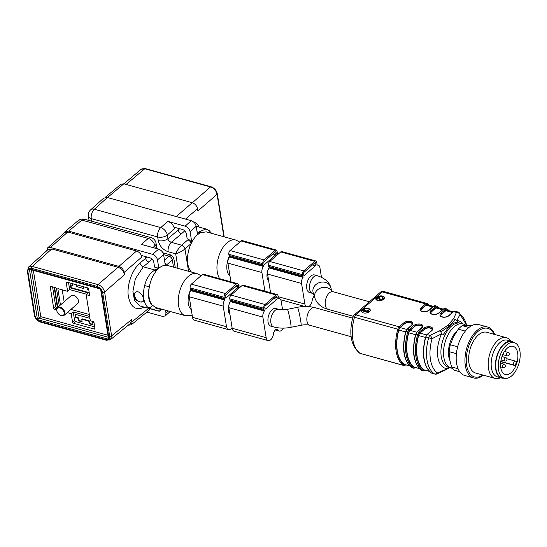 <?xml version="1.0" encoding="UTF-8"?>
<svg xmlns="http://www.w3.org/2000/svg" width="547" height="547" viewBox="0 0 547 547"><rect width="100%" height="100%" fill="white"/><g stroke="black" fill="none" stroke-linecap="round" stroke-linejoin="round"><path stroke-width="0.82" d="M275.791 308.535A9.155 5.039 105.4 0 0 269.992 312.392A9.155 5.039 105.4 0 0 268.057 321.957A9.155 5.039 105.4 0 0 270.915 326.183L273.746 326.969A9.155 5.039 -74.6 0 1 271.326 316.802A9.155 5.039 -74.6 0 1 278.621 309.322L275.791 308.535M310.833 276.105A9.155 5.039 105.4 0 0 306.758 288.351A9.155 5.039 105.4 0 0 309.616 292.577L312.446 293.356A9.155 5.039 -74.6 0 1 309.493 286.266A9.155 5.039 -74.6 0 1 313.663 276.885A9.155 5.039 -74.6 0 1 317.328 275.715L314.491 274.929A9.155 5.039 105.4 0 0 310.833 276.105M466.605 325.253A31.685 17.449 105.4 0 0 460.006 314.416L456.854 320.569L453.586 318.662L448.014 325.205L439.473 330.921L430.058 335.352A3.521 1.942 105.4 0 0 428.67 337.738L432.055 338.696A31.685 17.449 105.4 0 0 437.538 372.951L450.386 367.468M377.621 300.501A4.403 2.345 -9.1 0 0 382.319 300.105A4.403 2.345 -9.1 0 0 384.514 297.595A4.403 2.345 -9.1 0 0 379.796 295.975A4.403 2.345 -9.1 0 0 375.823 298.99A4.403 2.345 -9.1 0 0 377.621 300.501M363.365 312.884A4.403 2.345 -9.1 0 0 368.063 312.487A4.403 2.345 -9.1 0 0 370.251 309.978A4.403 2.345 -9.1 0 0 365.54 308.358A4.403 2.345 -9.1 0 0 361.56 311.366A4.403 2.345 -9.1 0 0 363.365 312.884M451.439 326.149C453.873 324.002 456.383 322.942 458.96 322.962L457.545 322.108C455.261 322.374 452.677 323.571 449.778 325.691L443.309 334.47L444.848 335.215C446.796 331.27 448.991 328.248 451.439 326.149L449.778 325.691L455.377 319.352M449.073 367.509L447.234 368.61A24.642 13.572 -74.6 0 1 441.655 333.766L432.055 338.696A3.521 1.292 66.6 0 0 430.058 335.352L427.255 334.573A3.521 1.942 105.4 0 0 425.867 336.966A3.521 1.942 105.4 0 0 425.71 337.499M457.545 322.108L456.854 320.569A24.642 13.572 -74.6 0 1 462.994 323.872M448.014 325.205L449.778 325.691L440.834 331.981L439.473 330.921M448.622 367.646L449.361 367.591M360.275 353.403A3.521 2.892 123.2 0 1 359.598 353.095A3.521 3.521 0 0 0 360.589 353.547A3.521 1.942 -74.6 0 1 360.275 353.403L403.618 365.375A33.449 18.42 -74.6 0 1 397.819 329.212L354.483 317.239A33.449 18.42 105.4 0 0 360.275 353.403M453.586 318.662L456.458 312.426A3.521 2.851 -159.5 0 1 460.006 314.416A3.521 2.892 -56.8 0 0 458.858 312.419A3.521 3.521 0 0 0 457.866 311.975A3.521 1.942 105.4 0 0 456.458 312.426L453.654 311.646L449.108 315.592A5.108 2.721 170.9 0 1 442.051 317.021A5.108 2.721 170.9 0 1 440.896 313.322L445.443 309.376L443.74 308.911L439.193 312.857A5.108 2.721 170.9 0 1 432.137 314.286A5.108 2.721 170.9 0 1 430.981 310.587L435.528 306.641L433.826 306.17L429.286 310.115A5.108 2.721 170.9 0 1 422.222 311.544A5.108 2.721 170.9 0 1 421.067 307.845L425.614 303.9L382.271 291.92L355.871 314.853L399.207 326.826L403.754 322.88A5.108 2.721 170.9 0 1 410.818 321.451A5.108 2.721 170.9 0 1 411.966 325.15L407.426 329.096L409.122 329.567L413.669 325.622A5.108 2.721 170.9 0 1 420.725 324.193A5.108 2.721 170.9 0 1 421.881 327.892L417.34 331.838L419.036 332.303L423.583 328.357A5.108 2.721 170.9 0 1 430.639 326.928A5.108 2.721 170.9 0 1 431.795 330.627L427.255 334.573A0.704 0.451 49 0 0 426.886 334.634L425.867 336.966A33.449 18.42 105.4 0 0 431.658 373.129L434.462 373.902A3.521 2.892 -56.8 0 0 437.538 372.951A3.521 1.292 -113.4 0 1 437.121 373.874L446.94 369.239M352.952 316.836L354.483 317.239A3.521 1.942 -74.6 0 1 355.871 314.853A3.521 2.263 -131 0 0 354.032 315.134A3.521 3.521 0 0 0 352.952 316.836C348.671 333.506 350.887 345.588 359.598 353.095M440.834 331.981L441.655 333.766L443.309 334.47M432.137 329.52A4.403 2.345 -9.1 0 0 428.841 327.961A4.403 2.345 -9.1 0 0 424.287 329.397L420.028 333.096A3.521 1.942 105.4 0 0 418.626 335.543A32.389 17.839 105.4 0 0 424.123 369.861A3.521 1.942 105.4 0 0 424.465 370.025L429.504 371.42M422.222 326.778A4.403 2.345 -9.1 0 0 418.927 325.219A4.403 2.345 -9.1 0 0 414.373 326.662L410.12 330.354A3.521 1.942 105.4 0 0 408.712 332.802A32.389 17.839 105.4 0 0 414.209 367.126A3.521 1.942 105.4 0 0 414.551 367.283L419.59 368.678M415.754 334.176L416.971 331.892A0.704 0.451 49 0 1 417.34 331.838A3.521 1.942 105.4 0 0 415.952 334.224A33.449 18.42 105.4 0 0 421.744 370.387L423.446 370.859A33.449 18.42 -74.6 0 1 417.648 334.696L415.952 334.224A3.521 1.942 105.4 0 0 415.795 334.757M412.308 324.036A4.403 2.345 -9.1 0 0 409.012 322.484A4.403 2.345 -9.1 0 0 404.459 323.92L400.206 327.619A3.521 1.942 105.4 0 0 398.797 330.06A32.389 17.839 105.4 0 0 404.301 364.384A3.521 1.942 105.4 0 0 404.636 364.548L409.682 365.936M405.84 331.434L407.057 329.15A0.704 0.451 49 0 1 407.426 329.096A3.521 1.942 105.4 0 0 406.038 331.482A33.449 18.42 105.4 0 0 411.829 367.646L413.532 368.117A33.449 18.42 -74.6 0 1 407.734 331.954L406.038 331.482A3.521 1.942 105.4 0 0 405.881 332.015M430.872 313.13A4.403 2.345 170.9 0 1 431.692 311.626L435.945 307.927A3.521 1.942 -74.6 0 1 437.354 307.476L443.22 309.096M420.958 310.388A4.403 2.345 170.9 0 1 421.778 308.884L426.031 305.185A3.521 1.942 -74.6 0 1 427.439 304.734L433.306 306.354M440.786 315.872A4.403 2.345 170.9 0 1 441.607 314.361L445.86 310.669A3.521 1.942 -74.6 0 1 447.268 310.211L453.135 311.838M361.642 311.66A4.403 2.345 170.9 0 1 362.463 310.286A4.403 2.345 170.9 0 1 366.893 308.843A4.403 2.345 170.9 0 1 370.264 310.279M368.322 311.653L368.295 310.238L367.625 310.053L367.461 311.154L363.03 309.93L362.531 310.368L368.22 311.94L368.22 311.017M362.531 310.368L362.62 310.956L368.104 312.467M375.905 299.277A4.403 2.345 170.9 0 1 376.719 297.903A4.403 2.345 170.9 0 1 377.95 297.137M379.372 296.665A4.403 2.345 170.9 0 1 384.527 297.896M382.818 298.525L381.69 299.414L380.172 298.977L378.818 296.378L376.131 298.717L376.22 299.305L376.89 299.489L378.886 297.759L379.324 299.1C381.068 300.358 382.497 300.077 383.597 298.265L382.777 297.582L382.189 298.006L382.818 298.477M379.96 298.382L379.85 297.684M382.189 298.006L382.9 299.018M379.133 298.368L379.413 299.688L380.938 300.535M383.515 299.428L383.604 298.279M368.288 312.385L368.22 311.94M368.63 312.214L368.541 311.66M368.227 311.058L368.295 310.238M367.454 310.614L367.461 311.154M376.131 298.717L376.794 298.901L378.797 297.165L379.05 298.047M376.89 299.489L376.794 298.901M378.886 297.759L378.797 297.165M383.693 298.86L383.597 298.265M315.906 264.324L315.715 263.148A1.053 0.581 105.4 0 0 315.387 262.663A1.053 0.581 105.4 0 0 314.963 262.799L303.961 272.351A1.053 0.581 105.4 0 0 303.496 273.76L303.681 274.943A1.053 0.581 105.4 0 0 304.009 275.428A1.053 0.581 105.4 0 0 304.433 275.291L315.434 265.739A1.053 0.581 105.4 0 0 315.906 264.324L313.855 263.757M305.958 306.477A6.338 3.487 -74.6 0 1 304.87 304.07L301.568 283.476A5.279 2.906 -74.6 0 1 303.059 277.377L303.1 276.844A2.817 1.552 -74.6 0 1 302.662 275.825L302.477 274.649A2.817 1.552 -74.6 0 1 303.729 270.881L314.73 261.329A2.817 1.552 -74.6 0 1 315.858 260.967A2.817 1.552 -74.6 0 1 316.734 262.266L316.925 263.442A2.817 1.552 -74.6 0 1 316.877 264.878L317.062 265.213A5.279 2.906 -74.6 0 1 318.251 265.117A5.279 2.906 -74.6 0 1 319.899 267.558L321.451 277.233M314.258 296.071A13.025 7.173 -74.6 0 1 314.033 296.105A13.025 7.173 -74.6 0 1 312.816 298.019A1.757 0.971 105.4 0 0 312.282 299.565A6.338 3.487 -74.6 0 1 308.809 306.607M270.567 292.754L267.579 274.081A5.279 2.906 -74.6 0 1 269.062 267.982L269.11 267.449A2.817 1.552 -74.6 0 1 268.673 266.43L268.481 265.254A2.817 1.552 -74.6 0 1 269.739 261.487L280.734 251.935A2.817 1.552 -74.6 0 1 281.862 251.572L315.858 260.967M269.165 267.606A9.155 5.039 105.4 0 0 267.1 277.391A9.155 5.039 105.4 0 0 268.666 280.857M275.777 254.779A1.053 0.581 105.4 0 0 276.249 253.37L276.057 252.188A1.053 0.581 105.4 0 0 275.729 251.702A1.053 0.581 105.4 0 0 275.305 251.839L264.31 261.391A1.053 0.581 105.4 0 0 263.839 262.806L264.023 263.982A1.053 0.581 105.4 0 0 264.358 264.468A1.053 0.581 105.4 0 0 264.775 264.331L275.777 254.779L272.85 253.972M264.905 291.189L261.91 272.515A5.279 2.906 -74.6 0 1 263.401 266.423L263.442 265.883A2.817 1.552 -74.6 0 1 263.004 264.864L262.82 263.688A2.817 1.552 -74.6 0 1 264.071 259.921L275.073 250.369A2.817 1.552 -74.6 0 1 276.201 250.006A2.817 1.552 -74.6 0 1 277.076 251.305L277.267 252.482A2.817 1.552 -74.6 0 1 277.226 253.917L277.411 254.252A5.279 2.906 -74.6 0 1 278.238 254.102M230.916 281.794L227.921 263.128A5.279 2.906 -74.6 0 1 229.412 257.028L229.453 256.495A2.817 1.552 -74.6 0 1 229.015 255.47L228.831 254.293A2.817 1.552 -74.6 0 1 230.082 250.526L241.083 240.974A2.817 1.552 -74.6 0 1 242.205 240.612L276.201 250.006M277.199 297.937L277.014 296.761A1.053 0.581 105.4 0 0 276.679 296.269A1.053 0.581 105.4 0 0 276.262 296.406L265.261 305.958A1.053 0.581 105.4 0 0 264.789 307.373L264.98 308.549A1.053 0.581 105.4 0 0 265.309 309.034A1.053 0.581 105.4 0 0 265.733 308.898L276.734 299.346A1.053 0.581 105.4 0 0 277.199 297.937L275.155 297.37M283.298 328.125A6.338 3.487 -74.6 0 1 279.141 331.051A6.338 3.487 -74.6 0 1 277.63 329.65A1.757 0.971 105.4 0 0 277.206 329.267A1.757 0.971 105.4 0 0 276.789 329.308A13.025 7.173 -74.6 0 1 275.332 329.718A13.025 7.173 -74.6 0 1 274.115 331.632A1.757 0.971 105.4 0 0 273.575 333.171A6.338 3.487 -74.6 0 1 268.139 340.603A6.338 3.487 -74.6 0 1 266.163 337.677L262.868 317.082A5.279 2.906 -74.6 0 1 264.351 310.99L264.399 310.45A2.817 1.552 -74.6 0 1 263.962 309.431L263.77 308.255A2.817 1.552 -74.6 0 1 265.022 304.488L276.023 294.936A2.817 1.552 -74.6 0 1 277.151 294.573A2.817 1.552 -74.6 0 1 278.033 295.872L278.218 297.048A2.817 1.552 -74.6 0 1 278.177 298.484L278.361 298.826A5.279 2.906 -74.6 0 1 279.551 298.73A5.279 2.906 -74.6 0 1 281.199 301.165L282.587 309.814M268.139 340.603L234.15 331.208A6.338 3.487 -74.6 0 1 232.174 328.282L228.872 307.694A5.279 2.906 -74.6 0 1 230.362 301.595L230.403 301.062A2.817 1.552 -74.6 0 1 229.972 300.036L229.781 298.86A2.817 1.552 -74.6 0 1 231.032 295.093L242.034 285.541A2.817 1.552 -74.6 0 1 243.162 285.178L277.151 294.573M230.465 301.219A9.155 5.039 105.4 0 0 228.4 311.004A9.155 5.039 105.4 0 0 229.959 314.463M237.077 288.392A1.053 0.581 105.4 0 0 237.542 286.977L237.357 285.801A1.053 0.581 105.4 0 0 237.029 285.315A1.053 0.581 105.4 0 0 236.605 285.445L225.603 294.997A1.053 0.581 105.4 0 0 225.132 296.412L225.323 297.589A1.053 0.581 105.4 0 0 225.651 298.074A1.053 0.581 105.4 0 0 226.075 297.944L237.077 288.392L234.15 287.578M232.072 327.646A6.338 3.487 -74.6 0 1 228.489 329.643A6.338 3.487 -74.6 0 1 226.506 326.716L223.21 306.129A5.279 2.906 -74.6 0 1 224.694 300.029L224.742 299.496A2.817 1.552 -74.6 0 1 224.304 298.477L224.113 297.294A2.817 1.552 -74.6 0 1 225.371 293.527L236.366 283.975A2.817 1.552 -74.6 0 1 237.494 283.613A2.817 1.552 -74.6 0 1 238.376 284.912L238.56 286.095A2.817 1.552 -74.6 0 1 238.519 287.531L238.704 287.866A5.279 2.906 -74.6 0 1 239.531 287.715M228.489 329.643L194.493 320.248A6.338 3.487 -74.6 0 1 192.517 317.322L189.221 296.734A5.279 2.906 -74.6 0 1 190.705 290.635L190.753 290.101A2.817 1.552 -74.6 0 1 190.315 289.083L190.124 287.907A2.817 1.552 -74.6 0 1 191.375 284.139L202.376 274.587A2.817 1.552 -74.6 0 1 203.505 274.225L237.494 283.613M494.659 334.449A26.406 14.543 105.4 0 0 487.657 327.038A26.406 14.543 105.4 0 0 466.605 348.617A26.406 14.543 105.4 0 0 473.593 377.936A26.406 14.543 105.4 0 0 483.404 375.174M487.657 327.038L478.878 324.61A26.406 14.543 105.4 0 0 457.825 346.189A26.406 14.543 105.4 0 0 464.806 375.509L473.593 377.936M456.396 353.642L449.128 351.639L449.538 359.051L451.576 366.921L458.051 368.712M451.576 366.921A24.642 13.572 105.4 0 0 454.434 370.251L459.692 371.7M472.758 325.315L462.365 325.629L468.957 327.455M462.365 325.629A24.642 13.572 105.4 0 0 458.29 329.171L453.504 336.747L450.352 344.774L457.661 346.791M465.312 331.113L458.29 329.171M450.352 344.774A24.642 13.572 105.4 0 0 449.128 351.639M494.091 334.292A25.183 13.866 105.4 0 0 475.5 333.93A25.183 13.866 105.4 0 0 466.7 365.779A25.183 13.866 105.4 0 0 482.844 375.016M510.686 341.068A21.121 11.631 105.4 0 0 506.358 337.684L486.816 332.282A21.121 11.631 105.4 0 0 469.976 349.547A21.121 11.631 105.4 0 0 475.562 373.006L495.11 378.408A21.121 11.631 105.4 0 0 500.56 377.717M506.358 337.684A21.121 11.631 105.4 0 0 489.524 354.948A21.121 11.631 105.4 0 0 495.11 378.408M513.968 342.525A19.008 10.468 105.4 0 0 511.746 341.362L507.5 340.186A19.008 10.468 105.4 0 0 492.341 355.728A19.008 10.468 105.4 0 0 497.367 376.842L501.62 378.011A19.008 10.468 105.4 0 0 504.122 378.155M511.746 341.362A19.008 10.468 105.4 0 0 496.594 356.897A19.008 10.468 105.4 0 0 501.62 378.011M504.307 378.209L501.756 377.505A18.482 10.181 -74.6 0 1 500.867 377.177A18.482 10.181 -74.6 0 1 497.114 356.152A18.482 10.181 -74.6 0 1 511.602 341.875L514.153 342.579A18.482 10.181 -74.6 0 1 519.041 363.105A18.482 10.181 -74.6 0 1 504.307 378.209A18.482 10.181 -74.6 0 1 503.418 377.881A18.482 10.181 -74.6 0 1 499.657 356.856A18.482 10.181 -74.6 0 1 514.153 342.579M504.635 374.216A14.612 8.048 -74.6 0 1 501.667 357.594A14.612 8.048 -74.6 0 1 513.12 346.313A14.612 8.048 -74.6 0 1 516.983 362.538A14.612 8.048 -74.6 0 1 505.339 374.476A14.612 8.048 -74.6 0 1 504.635 374.216M515.144 365.601L514.153 365.136A2.113 1.162 -74.6 0 1 513.729 362.736A2.113 1.162 -74.6 0 1 515.383 361.102A2.113 1.162 -74.6 0 1 515.486 361.143L516.471 361.601A14.612 8.048 -74.6 0 1 515.144 365.601L500.778 361.629M109.01 339.27L109.687 336.227L102.658 292.372L100.908 288.652L100.58 288.966L30.659 269.644L29.347 268.755L100.545 288.426L97.441 286.491L31.658 268.31C29.032 267.886 27.788 269.021 27.924 271.722L34.946 315.578C35.699 318.443 37.442 320.405 40.17 321.458L105.954 339.639L109.01 339.27L108.443 338.067L100.58 288.966M144.34 307.154C135.588 311.065 130.2 307.052 128.169 295.093C127.034 283.934 132.422 269.363 140.025 263.032L145.625 258.328C146.076 260.153 147.184 261.398 148.928 262.047L143.293 266.786L135.328 278.867L132.914 291.373L134.466 300.31L140.135 305.971M128.237 325.198L131.212 324.822L132.107 321.773L131.745 319.475L130.63 323.25M147.075 257.022L145.625 258.328L145.338 256.543M151.328 309.055L148.155 307.605A3.521 2.858 128.6 0 0 152.326 305.199A18.304 10.078 105.4 0 1 149.372 286.765L144.634 285.623C146.473 278.184 149.919 272.98 154.951 270.013L158.828 268.283A21.825 12.02 -74.6 0 1 165.303 265.254A21.825 12.02 -74.6 0 1 166.179 265.254A21.825 12.02 -74.6 0 1 167.56 265.48L197.023 273.623A21.825 12.02 -74.6 0 0 179.621 291.462A21.825 12.02 -74.6 0 0 185.392 315.701L155.936 307.558L152.326 305.199A21.825 12.02 -74.6 0 1 149.372 286.765C150.432 280.939 152.661 275.756 156.059 271.216L158.828 268.283L154.575 267.107L153.803 262.252A4.226 2.714 49 0 0 149.837 257.787L141.618 255.517L141.858 256.987L124.19 272.344C123.458 269.411 121.701 267.428 118.904 266.382L50.495 247.476L47.527 247.955L46.693 250.793M28.068 267.668L28.581 267.045L32.266 266.437L98.057 284.618L118.022 267.264C121.475 268.556 123.656 271.011 124.559 274.635L124.19 272.344M133.926 296.091L135.068 292.686C139.369 288.46 146.07 299.469 142.917 301.725L140.025 301.999C136.894 301.041 134.856 299.072 133.926 296.091M56.649 309.951L54.673 309.404A1.053 0.677 49 0 1 53.681 308.282L50.29 287.107A1.053 0.677 49 0 1 50.447 286.539A1.053 0.677 49 0 1 50.994 286.457L55.527 287.708A1.053 0.677 49 0 1 56.519 288.83L59.267 306.005M67.254 312.597L71.192 313.684L72.56 322.217L74.597 320.446A1.053 0.677 -131 0 0 75.589 321.568L94.686 326.846M66.987 282.156L66.249 282.799L67.616 291.332L57.838 288.631L60.457 304.973M66.249 282.799A1.053 0.677 49 0 1 66.406 282.238A1.053 0.677 49 0 1 66.953 282.149L87.636 287.866A1.053 0.677 49 0 1 88.628 288.98L89.544 294.717A1.053 0.677 49 0 1 89.387 295.284A1.053 0.677 49 0 1 88.833 295.366L86.146 294.621L90.337 320.802L93.031 321.547A1.053 0.677 49 0 1 94.022 322.662L94.939 328.398A1.053 0.677 49 0 1 94.781 328.966A1.053 0.677 49 0 1 94.228 329.048L94.946 328.432M75.589 321.568L73.551 323.332L94.228 329.048M73.551 323.332A1.053 0.677 49 0 1 72.56 322.217M89.216 292.672L71.308 287.729L70.905 288.078L88.183 292.857L86.146 294.621M89.947 318.368L75.096 314.258L75.616 317.499L77.879 318.122L78.289 317.766L76.019 317.144L75.616 317.499M89.64 316.453L73.23 311.92L71.192 313.684M70.919 309.411L89.325 314.498M67.616 291.332L69.654 289.561L86.583 294.238M118.022 267.264L51.76 248.953L32.266 266.437A1.409 0.773 105.4 0 0 31.658 268.31M76.019 317.144L75.582 314.395M93.722 322.033L92.607 322.19L94.002 322.58M69.654 289.561L68.532 282.587M72.354 283.647L72.648 285.472L70.385 284.843L70.905 288.078M83.26 286.655L83.554 288.481L76.471 286.525L76.183 284.7M88.778 289.924L87.376 289.541L87.089 287.715M72.84 283.777L73.059 285.117L72.648 285.472M146.883 312.077L162.473 316.378L165.249 315.934L166.014 313.144L165.543 310.217M73.23 311.92L74.597 320.446M92.607 322.19L93.031 324.843L89.209 323.783L88.785 321.137L81.701 319.181L82.125 321.827L78.303 320.768L77.879 318.122M165.303 265.254L163.621 254.745L157.481 259.9C156.798 257.152 155.15 255.292 152.531 254.314L68.683 231.142L65.045 231.675L64.108 233.084M158.828 268.283L157.481 259.9M152.531 254.314L158.664 249.158L141.386 244.386L148.244 238.437L81.845 220.092L68.683 231.142M118.904 266.382L136.572 251.025C139.362 252.071 141.126 254.054 141.858 256.987M136.572 251.025L67.739 232.003L50.495 247.476M47.527 247.955L64.772 232.482L67.739 232.003M48.088 249.541L51.76 248.953M149.926 308.699L149.016 310.34M161.242 309.028A4.226 2.714 49 0 1 160.572 310.689A4.226 2.714 49 0 1 158.363 311.031L150.924 308.973M53.681 308.282L55.719 306.518L52.574 286.895M57.25 307.783L56.71 307.633L54.673 309.404M55.719 306.518A1.053 0.677 -131 0 0 56.71 307.633M58.584 306.607L57.155 306.211L54.132 287.325M62.214 289.835L64.129 301.787M64.149 315.298L77.695 303.53A5.108 3.282 -131 0 0 76.819 297.527A5.108 3.282 -131 0 0 71.001 295.824L57.449 307.585A5.108 3.282 49 0 1 63.274 309.287A5.108 3.282 49 0 1 64.149 315.298A5.108 3.282 49 0 1 61.483 315.708A5.108 3.282 49 0 1 60.546 315.345A5.108 3.282 49 0 1 60.402 315.27M58.987 306.252L57.565 305.855L57.155 306.211M57.565 305.855L54.618 287.455M83.746 286.792L83.965 288.132L83.554 288.481M92.956 324.35L89.619 323.427L89.209 323.783M89.619 323.427L89.195 320.781L88.785 321.137M89.195 320.781L82.112 318.826L81.701 319.181M82.05 321.342L78.713 320.419L78.303 320.768M78.713 320.419L78.289 317.766M158.664 249.158C161.283 250.136 162.938 252.003 163.621 254.745M164.914 262.833A3.521 2.263 49 0 1 166.179 265.254L172.332 259.9L173.734 257.931L175.286 267.613M71.308 287.729L70.871 284.98M100.908 288.652L100.545 288.426M108.313 337.28L39.145 318.169L37.497 319.639L29.347 268.755M156.059 271.216A3.521 1.415 -115.1 0 0 154.951 270.013L143.293 266.786A3.521 2.229 49.9 0 1 140.025 263.032M143.068 301.568A5.983 3.843 49 0 1 140.155 301.889A5.983 3.843 49 0 1 135.266 297.677A5.983 3.843 49 0 1 135.266 292.522M97.441 286.491A1.409 0.773 105.4 0 1 98.057 284.618C101.475 285.944 103.65 288.399 104.593 291.989L111.615 335.844L110.48 339.646L130.603 323.277M110.46 339.66L109.756 340.07M154.78 245.835L154.849 245.883A7.043 4.656 -130.9 0 0 148.244 238.437A7.043 3.877 -74.6 0 1 150.986 237.596A7.043 7.043 0 0 1 156.066 243.271L156.647 246.909A7.043 3.754 -9.1 0 1 156.292 248.502M164.483 260.133L169.03 256.181L171.19 255.1M107.998 335.29L100.586 289.007M100.559 289.028L33.305 270.375M31.405 269.849L39.145 318.169L40.799 316.692L107.964 335.249M61.107 315.53A4.574 2.94 -131 0 0 64.129 312.474A4.574 2.94 -131 0 0 59.418 307.783A4.574 2.94 -131 0 0 56.997 311.441A4.574 2.94 -131 0 0 60.266 315.202A4.574 2.94 -131 0 0 61.107 315.53M56.95 311.298A5.108 3.282 49 0 1 56.902 311.14A5.108 3.282 49 0 1 56.69 310.306A5.108 3.282 49 0 1 57.449 307.585M184.715 230.882L181.522 233.747C179.772 233.097 178.671 231.853 178.213 230.02L179.669 228.721M191.505 272.098A21.825 12.02 -74.6 0 1 191.122 243.586L184.961 248.94C182.424 251.059 179.334 252.693 175.696 253.849L168.161 251.77C162.924 249.808 159.621 246.088 158.254 240.598L157.666 236.954A7.043 3.877 -74.6 0 1 160.729 227.593L167.867 221.391L185.146 226.164L191.231 220.701L107.39 197.535L94.33 209.248L160.729 227.593A7.043 4.39 49 0 1 167.334 235.046L167.915 238.683C168.073 240.154 169.194 241.371 171.293 242.348L181.659 245.213L187.819 239.866A3.521 2.263 49 0 1 191.122 243.586A21.825 12.02 -74.6 0 1 191.785 242.259A21.825 12.02 -74.6 0 1 197.529 234.677L200.448 232.673L206.267 231.873L235.723 240.01L239.812 242.075M176.257 216.564L192.236 202.705C195.033 203.744 196.797 205.734 197.522 208.66L197.891 210.957L217.063 194.322C216.202 190.664 214.021 188.209 210.527 186.951L144.743 168.77L141.16 169.29L123.868 183.806M177.932 228.243L178.213 230.02L167.915 238.683A7.043 3.754 -9.1 0 1 158.254 240.598M187.819 239.866L188.64 239.21L187.17 238.807L186.39 233.952A4.226 2.714 49 0 0 182.431 229.48L174.213 227.21L174.472 228.837L167.375 234.895M191.231 220.701C193.85 221.685 195.505 223.545 196.188 226.294L197.529 234.677L198.547 232.154L205.918 228.974L206.479 229.159M211.621 233.35L209.241 230.697L205.918 228.981L196.188 226.287L190.103 231.75L191.785 242.259L188.64 239.21M153.693 239.032L154.172 239.49M192.236 202.705L123.827 183.799L107.451 197.549M105.243 197.392L120.914 184.23L123.827 183.799M167.334 235.046A7.043 3.754 -9.1 0 1 157.666 236.954L91.274 218.609A7.043 3.877 -74.6 0 1 94.33 209.248A7.043 4.458 48.1 0 0 90.645 209.829L103.677 198.13L107.39 197.535M190.103 231.75C189.412 229.008 187.765 227.142 185.146 226.164M167.867 221.391C171.361 222.697 173.563 225.179 174.472 228.837M210.171 232.954A3.521 2.858 -51.4 0 0 209.275 230.725M200.448 232.673A3.521 2.81 -155.4 0 0 198.547 232.154L197.064 231.743M178.021 268.372L175.696 253.849C177.228 250.3 179.218 247.422 181.659 245.213A3.521 2.263 49 0 1 184.961 248.94L188.544 271.278M168.161 251.77A7.043 3.877 -74.6 0 1 171.293 242.348L181.522 233.747M445.149 308.46A3.521 1.942 105.4 0 0 443.74 308.911A0.704 0.451 -131 0 0 443.371 308.966L445.149 308.46L446.851 308.925A3.521 1.942 -74.6 0 1 447.159 309.069A0.704 0.581 -56.8 0 1 447.296 309.13L446.851 308.925A3.521 1.942 -74.6 0 0 445.443 309.376A0.704 0.451 -131 0 1 446.099 310.122L441.559 314.067A4.403 2.345 -9.1 0 0 440.752 315.742C439.214 316.063 444.896 318.593 448.745 315.653A0.704 0.451 49 0 1 449.108 315.592M428.527 305.035A32.745 18.03 105.4 0 0 427.651 304.399A2.817 1.552 105.4 0 0 426.27 304.645A0.704 0.451 -131 0 0 425.614 303.9A3.521 1.942 -74.6 0 1 427.022 303.448A3.521 1.942 -74.6 0 1 427.33 303.592A0.704 0.581 -56.8 0 1 427.467 303.647L383.679 291.469A3.521 3.521 0 0 0 380.438 292.207L354.032 315.134M380.438 292.207A3.521 2.263 -131 0 1 382.271 291.92A3.521 1.942 -74.6 0 1 383.679 291.469M435.234 305.718A3.521 1.942 105.4 0 0 433.826 306.17A0.704 0.451 -131 0 0 433.456 306.224L435.234 305.718L436.937 306.19A3.521 1.942 -74.6 0 1 437.244 306.327A0.704 0.581 -56.8 0 1 437.381 306.388L436.937 306.19A3.521 1.942 -74.6 0 0 435.528 306.641A0.704 0.451 -131 0 1 436.185 307.387L431.645 311.332A4.403 2.345 -9.1 0 0 430.838 313.007C429.299 313.322 434.981 315.851 438.831 312.911A0.704 0.451 49 0 1 439.193 312.857M411.576 367.475A0.704 0.581 -56.8 0 0 411.829 367.646A3.521 1.942 105.4 0 0 412.137 367.789L413.84 368.261A3.521 1.942 -74.6 0 1 413.532 368.117A0.704 0.581 -56.8 0 0 414.346 367.625A2.817 1.552 105.4 0 0 415.494 367.543M408.677 332.22L407.734 331.954A3.521 1.942 -74.6 0 1 409.122 329.567A0.704 0.451 49 0 1 409.785 330.313A2.817 1.552 105.4 0 0 408.677 332.22A32.745 18.03 105.4 0 0 414.346 367.625M421.491 370.216A0.704 0.581 -56.8 0 0 421.744 370.387A3.521 1.942 105.4 0 0 422.052 370.531L423.754 370.996A3.521 1.942 -74.6 0 1 423.446 370.859A0.704 0.581 -56.8 0 0 424.26 370.367A2.817 1.552 105.4 0 0 425.409 370.285M418.592 334.962L417.648 334.696A3.521 1.942 -74.6 0 1 419.036 332.303A0.704 0.451 49 0 1 419.699 333.048A2.817 1.552 105.4 0 0 418.592 334.962A32.745 18.03 105.4 0 0 424.26 370.367M431.405 372.958A0.704 0.581 -56.8 0 0 431.658 373.129A3.521 1.942 105.4 0 0 431.966 373.266L434.776 374.045A3.521 1.942 105.4 0 1 434.462 373.902A33.449 18.42 -74.6 0 1 428.67 337.738L425.867 336.966M444.848 335.215A22.885 12.602 105.4 0 0 448.403 367.324L451.015 368.049A22.885 12.602 -74.6 0 1 444.964 342.634A22.885 12.602 -74.6 0 1 463.206 323.933L466.078 325.274M458.96 322.962A22.885 12.602 -74.6 0 1 460.595 323.209L463.206 323.933M457.087 330.832A19.364 10.666 105.4 0 0 449.75 360.241M455.063 311.195A3.521 1.942 105.4 0 0 453.654 311.646A0.704 0.451 -131 0 0 453.285 311.708L455.063 311.195L457.866 311.975A3.521 1.942 105.4 0 1 458.181 312.111M360.589 353.547L403.925 365.519A3.521 1.942 -74.6 0 1 403.618 365.375A0.704 0.581 -56.8 0 0 404.431 364.883A2.817 1.552 105.4 0 0 405.58 364.808M398.763 329.479L397.819 329.212A3.521 1.942 -74.6 0 1 399.207 326.826A0.704 0.451 49 0 1 399.871 327.571A2.817 1.552 105.4 0 0 398.763 329.479A32.745 18.03 105.4 0 0 404.431 364.883M424.287 329.397L419.699 333.048M431.795 330.627A0.704 0.451 49 0 0 431.426 330.689L432.13 329.39A4.403 2.345 -9.1 0 0 428.944 327.667A4.403 2.345 -9.1 0 0 424.24 329.103A0.704 0.451 -131 0 0 423.583 328.357M429.416 371.324L424.123 369.861M425.409 337.417L418.626 335.543M426.598 334.914L420.028 333.096M414.373 326.662L409.785 330.313M421.881 327.892A0.704 0.451 49 0 0 421.511 327.947L422.216 326.648A4.403 2.345 -9.1 0 0 419.029 324.932A4.403 2.345 -9.1 0 0 414.325 326.368A0.704 0.451 -131 0 0 413.669 325.622M419.501 368.589L414.209 367.126M415.494 334.675L408.712 332.802M416.684 332.173L410.12 330.354M404.459 323.92L399.871 327.571M411.966 325.15A0.704 0.451 49 0 0 411.597 325.205L412.301 323.906A4.403 2.345 -9.1 0 0 409.115 322.19A4.403 2.345 -9.1 0 0 404.411 323.626A0.704 0.451 -131 0 0 403.754 322.88M409.587 365.847L404.301 364.384M405.58 331.933L398.797 330.06M406.77 329.431L400.206 327.619M431.692 311.626L431.645 311.332A0.704 0.451 -131 0 0 430.981 310.587M438.441 307.776A32.745 18.03 105.4 0 0 437.559 307.134A2.817 1.552 105.4 0 0 436.185 307.387M442.489 309.732L435.945 307.927M421.778 308.884L421.73 308.59A4.403 2.345 -9.1 0 0 420.923 310.265C419.385 310.58 425.067 313.11 428.916 310.17A0.704 0.451 49 0 1 429.286 310.115M426.27 304.645L421.73 308.59A0.704 0.451 -131 0 0 421.067 307.845M432.574 306.997L426.031 305.185M441.607 314.361L441.559 314.067A0.704 0.451 -131 0 0 440.896 313.322M448.355 310.511A32.745 18.03 105.4 0 0 447.473 309.875A2.817 1.552 105.4 0 0 446.099 310.122M452.403 312.474L445.86 310.669M379.413 299.688L379.324 299.1M412.137 367.789L411.693 367.584C403.542 360.705 401.553 348.644 405.73 331.4L406.038 331.482M422.052 370.531L421.607 370.326C413.45 363.447 411.467 351.386 415.645 334.142L415.952 334.224M425.669 336.918L425.559 336.884C421.381 354.128 423.364 366.189 431.521 373.068L431.966 373.266M427.651 304.399A0.704 0.581 -56.8 0 0 427.467 303.647L429.484 305.301M437.559 307.134A0.704 0.581 -56.8 0 0 437.381 306.388L439.398 308.036M447.473 309.875A0.704 0.581 -56.8 0 0 447.296 309.13L449.313 310.778M273.746 326.969C279.189 328.398 284.939 328.501 290.997 327.291L301.082 325.253C304.617 324.624 307.53 324.631 309.828 325.28A9.155 5.039 -74.6 0 1 306.97 321.055A9.155 5.039 -74.6 0 1 308.905 311.489A9.155 5.039 -74.6 0 1 314.703 307.633L352.61 318.108M301.082 325.253A9.155 0.595 -101.4 0 0 299.852 316.159A9.155 0.595 -101.4 0 0 297.452 307.305C303.51 306.094 309.26 306.204 314.703 307.633M290.997 327.291A9.155 0.595 -101.4 0 0 289.766 318.204A9.155 0.595 -101.4 0 0 287.366 309.349L297.452 307.305M317.328 275.715C324.877 278.245 329.321 282.067 330.655 287.168A9.155 7.726 -17.3 0 0 320.692 282.245A9.155 7.726 -17.3 0 0 313.178 292.618L314.826 297.903C316.699 303.031 320.337 306.587 325.752 308.57L328.159 309.356A9.155 5.039 -74.6 0 1 325.301 305.137A9.155 5.039 -74.6 0 1 329.376 292.884A9.155 5.039 -74.6 0 1 333.034 291.715L369.423 301.766M314.826 297.903A9.155 7.726 -17.3 0 1 322.34 287.531A9.155 7.726 -17.3 0 1 331.797 291.257M314.84 262.909L315.715 263.148M303.722 275.093L304.433 275.291M312.508 264.933L315.434 265.739M278.163 296.686L304.87 304.07M267.579 274.081L301.568 283.476M269.062 267.982L303.059 277.377M269.11 267.449L303.1 276.844M268.673 266.43L302.662 275.825M268.481 265.254L302.477 274.649M269.739 261.487L303.729 270.881M280.734 251.935L314.73 261.329M274.197 252.803L276.249 253.37M264.064 264.133L264.775 264.331M275.182 251.948L276.057 252.188M241.083 240.974L275.073 250.369M230.082 250.526L264.071 259.921M228.831 254.293L262.82 263.688M229.015 255.47L263.004 264.864M229.453 256.495L263.442 265.883M229.412 257.028L263.401 266.423M227.921 263.128L261.91 272.515M238.506 285.732L241.022 286.423M276.132 296.515L277.014 296.761M265.015 308.699L265.733 308.898M273.801 298.539L276.734 299.346M276.625 329.376L277.63 329.65M232.174 328.282L266.163 337.677M228.872 307.694L262.868 317.082M230.362 301.595L264.351 310.99M230.403 301.062L264.399 310.45M229.972 300.036L263.962 309.431M229.781 298.86L263.77 308.255M231.032 295.093L265.022 304.488M242.034 285.541L276.023 294.936M235.497 286.409L237.542 286.977M225.357 297.746L226.075 297.944M236.475 285.555L237.357 285.801M202.376 274.587L236.366 283.975M191.375 284.139L225.371 293.527M190.124 287.907L224.113 297.294M190.315 289.083L224.304 298.477M190.753 290.101L224.742 299.496M190.705 290.635L224.694 300.029M189.221 296.734L223.21 306.129M192.517 317.322L226.506 326.716M500.806 361.451L514.153 365.136M506.953 358.784L515.274 361.082M500.662 366.88L503.144 367.563A1.757 0.971 -74.6 0 1 503.055 367.536A1.757 0.971 -74.6 0 1 502.7 365.533A1.757 0.971 -74.6 0 1 504.081 364.172A1.757 0.971 -74.6 0 1 504.163 364.199M502.782 354.606L507.055 355.789A1.757 0.971 -74.6 0 1 506.973 355.755A1.757 0.971 -74.6 0 1 506.618 353.752A1.757 0.971 -74.6 0 1 507.992 352.398A1.757 0.971 -74.6 0 1 508.081 352.425M501.066 359.96L504.799 360.993A1.757 0.971 -74.6 0 1 504.71 360.965A1.757 0.971 -74.6 0 1 504.245 360.179A1.757 0.971 -74.6 0 1 504.621 358.34A1.757 0.971 -74.6 0 1 505.736 357.601L502.002 356.569M101.086 289.035L109.085 338.962M152.121 259.182L148.928 262.047M124.559 274.635L104.593 291.989A1.409 0.752 -9.1 0 1 102.658 292.372M109.687 336.227A1.409 0.752 -9.1 0 0 111.615 335.844L131.745 319.475M132.107 321.773L148.627 308.337M148.155 307.605A21.825 12.02 -74.6 0 1 144.634 285.623M33.394 270.471L40.799 316.692M88.833 295.366L89.551 294.751M155.218 248.208L154.849 245.883L152.907 247.572M173.488 267.121L172.332 259.9A3.521 2.263 -131 0 0 169.03 256.181L163.608 254.683M166.014 313.144L168.394 311.004M51.021 286.464L50.29 287.107M158.363 311.031L160.811 308.905M108.696 339.318L37.497 319.639M190.575 289.862A14.79 8.143 105.4 0 0 191.286 309.643M150.986 237.596L84.594 219.244A7.043 3.877 -74.6 0 0 81.845 220.092A7.043 4.588 -130 0 0 78.187 220.639L65.045 231.675M154.849 245.883A7.043 3.754 -9.1 0 0 156.066 243.271M40.17 321.458A1.409 0.773 105.4 0 0 40.608 322.108C37.299 320.891 35.22 318.552 34.372 315.093A1.409 0.752 -9.1 0 0 34.946 315.578M105.954 339.639A1.409 0.773 105.4 0 0 106.391 340.289L40.608 322.108M34.372 315.093L27.35 271.237A1.409 0.752 -9.1 0 0 27.924 271.722M223.86 236.735L217.063 194.322A1.409 0.752 170.9 0 0 217.309 193.802C216.468 190.342 214.39 188.004 211.074 186.78A1.409 0.773 105.4 0 0 210.527 186.951L192.332 202.732M197.522 208.66L185.474 219.115M193.529 221.945C195.874 222.643 197.775 224.373 199.231 227.135M219.696 278.697A21.825 12.02 -74.6 0 1 226.991 242.813A21.825 12.02 -74.6 0 1 235.723 240.01M141.837 168.866L145.29 168.606A1.409 0.773 105.4 0 0 144.743 168.77L126.097 184.428M90.645 209.829A7.043 7.043 0 0 0 88.395 216.181A7.043 3.754 170.9 0 0 91.274 218.609L91.691 221.207M229.282 256.256A14.79 8.143 105.4 0 0 229.986 276.03M466.694 325.246L458.858 312.419M434.776 374.045A3.521 3.521 0 0 0 437.279 373.806M451.015 368.049L452.519 368.336M367.447 311.072L367.536 311.66M405.703 365.013L403.925 365.519M411.597 325.205L407.057 329.15M415.617 367.748L413.84 368.261M421.511 327.947L416.971 331.892M425.532 370.49L423.754 370.996M431.426 330.689L426.886 334.634M433.456 306.224L428.916 310.17M443.371 308.966L438.831 312.911M453.285 311.708L448.745 315.653M309.828 325.28L351.147 336.699M278.621 309.322C280.919 309.964 283.831 309.978 287.366 309.349M328.159 309.356L353.171 316.269M331.94 291.633L331.503 291.086L333.034 291.715M330.655 287.168L331.954 291.332M312.446 293.356L313.985 293.985M313.896 296.351L314.388 296.481M280.755 299.783L304.994 306.477M316.904 264.748L318.251 265.117M277.247 253.787L278.273 254.075M275.196 329.957L279.141 331.051M278.197 298.354L279.551 298.73M238.547 287.394L239.572 287.681M506.946 358.77L515.383 361.102M503.144 367.563A1.757 1.757 0 0 0 505.305 366.34A1.757 1.757 0 0 0 504.081 364.172L500.614 363.215M507.055 355.789A1.757 1.757 0 0 0 509.223 354.559A1.757 1.757 0 0 0 507.992 352.398L504.505 351.427M504.799 360.993A1.757 1.757 0 0 0 506.96 359.769A1.757 1.757 0 0 0 505.736 357.601M140.182 306.005L150.698 308.911L154.445 309.212L158.384 308.241M165.262 315.92L170.192 311.503M185.392 315.701L192.229 315.537M197.023 273.623L201.111 275.688M28.588 267.039L48.074 249.555M131.191 324.843L148.996 310.361M173.734 257.931L171.197 255.093L162.944 252.817M157.392 248.81L156.647 246.909M84.594 219.244A7.043 7.043 0 0 0 78.187 220.639M106.391 340.289L110.467 339.619M27.35 271.237L28.615 267.052M88.395 216.181L89.086 220.489M211.074 186.78L145.29 168.606M224.202 236.83L217.309 193.802"/></g></svg>
